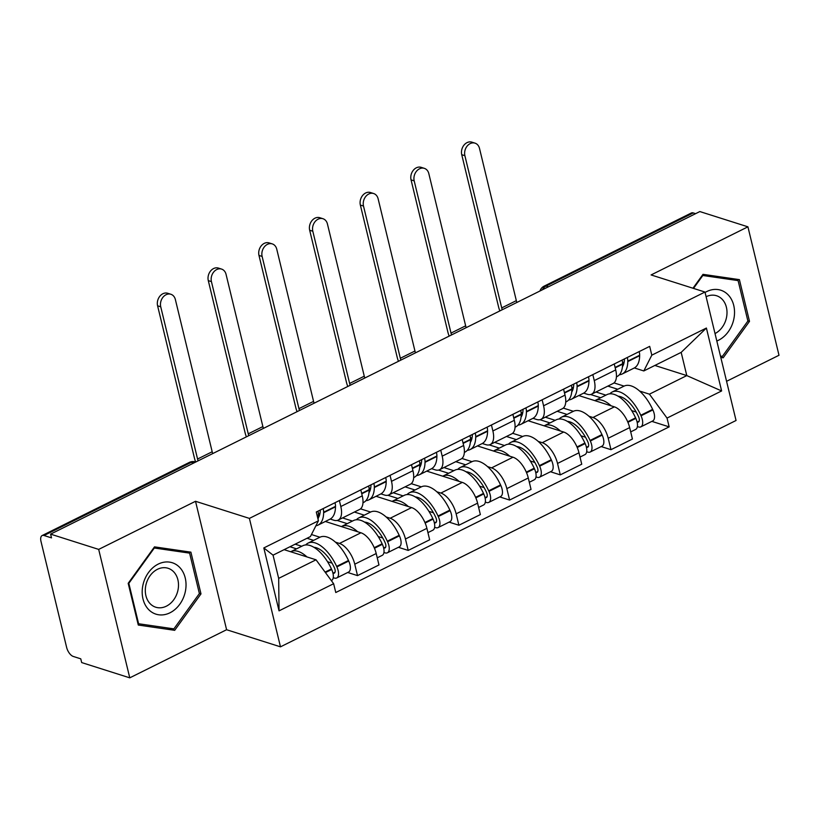 <?xml version="1.0" encoding="UTF-8"?>
<svg xmlns="http://www.w3.org/2000/svg" width="820" height="820" viewBox="0 0 820 820"><rect width="100%" height="100%" fill="white"/><g stroke="black" fill="none" stroke-linecap="round" stroke-linejoin="round"><path stroke-width="1.23" d="M726.571 381.31L779 355.265L747.922 226.822L699.839 211.56L50.604 534.127L98.687 549.4L129.765 677.843L226.597 629.729L280.481 646.836L736.053 420.486L704.974 292.043L249.403 518.394L195.519 501.286L98.687 549.4M129.765 677.843L81.682 662.57L80.77 658.829L73.277 656.451A8.302 4.028 -116.4 0 1 66.635 647.431L41 541.456A8.302 4.028 -116.4 0 1 42.138 535.552L189.338 462.418A8.302 4.028 63.6 0 1 191.224 462.357L44.024 535.501A8.302 4.028 -116.4 0 0 42.138 535.552M747.922 226.822L651.09 274.936L704.974 292.043M548.395 286.805L546.058 286.057A8.302 4.028 63.6 0 0 544.183 286.118L691.383 212.974A8.302 4.028 63.6 0 1 693.259 212.923L546.058 286.057A8.302 6.57 107.6 0 0 542.348 289.808M695.596 213.661L693.259 212.923M44.024 535.501L51.506 537.879L50.604 534.127M335.441 542.153L339.48 543.434A19.085 9.256 63.6 0 1 354.763 564.191L357.52 575.609L378.973 564.959L376.206 553.531A19.085 9.256 -116.4 0 0 360.923 532.785L325.345 521.479M311.457 534.537L319.923 537.223M338.188 520.085L359.631 509.435A19.085 9.256 -116.4 0 0 362.255 495.864L340.812 506.524A19.085 9.256 63.6 0 1 338.188 520.085A19.085 9.256 63.6 0 1 333.863 520.218L330.214 519.06M340.812 506.524L339.367 500.548M347.711 572.493L357.52 575.609M362.255 495.864L360.81 489.888M386.138 516.969L390.166 518.25A19.085 9.256 63.6 0 1 405.449 539.006L408.216 550.425L429.659 539.775L426.902 528.346A19.085 9.256 -116.4 0 0 411.619 507.59L376.042 496.295M360.534 508.841L370.619 512.039M390.053 475.364L391.499 481.34A19.085 9.256 63.6 0 1 388.875 494.901A19.085 9.256 63.6 0 1 384.549 495.034L380.9 493.876M398.397 547.309L408.216 550.425M388.875 494.901L410.328 484.251A19.085 9.256 -116.4 0 0 412.942 470.68L411.496 464.704M436.824 491.785L440.863 493.066A19.085 9.256 63.6 0 1 456.145 513.822L458.903 525.241L480.356 514.581L477.588 503.162A19.085 9.256 -116.4 0 0 462.306 482.406L426.728 471.11M411.23 483.656L421.306 486.854M440.75 450.18L442.195 456.156A19.085 9.256 63.6 0 1 439.571 469.716A19.085 9.256 63.6 0 1 435.246 469.85L431.597 468.691M449.093 522.125L458.903 525.241M439.571 469.716L461.014 459.056A19.085 9.256 -116.4 0 0 463.638 445.496L462.193 439.52M487.521 466.601L491.549 467.882A19.085 9.256 63.6 0 1 506.832 488.628L509.599 500.056L531.042 489.396L528.285 477.978A19.085 9.256 -116.4 0 0 513.002 457.222L477.424 445.926M461.916 458.472L472.002 461.67M491.436 424.985L492.881 430.961A19.085 9.256 63.6 0 1 490.257 444.532A19.085 9.256 63.6 0 1 485.932 444.665L482.283 443.497M499.78 496.94L509.599 500.056M490.257 444.532L511.711 433.872A19.085 9.256 -116.4 0 0 514.324 420.311L512.879 414.336M538.207 441.406L542.245 442.687A19.085 9.256 63.6 0 1 557.528 463.443L560.285 474.872L581.739 464.212L578.971 452.794A19.085 9.256 -116.4 0 0 563.688 432.037L528.111 420.742M512.613 433.278L522.688 436.486M542.133 399.801L543.578 405.777A19.085 9.256 63.6 0 1 540.954 419.348A19.085 9.256 63.6 0 1 536.628 419.471L532.979 418.313M550.476 471.746L560.285 474.872M540.954 419.348L562.397 408.688A19.085 9.256 -116.4 0 0 565.021 395.127L563.576 389.151M588.893 416.222L592.932 417.503A19.085 9.256 63.6 0 1 608.214 438.259L610.982 449.678L632.425 439.028L629.668 427.609A19.085 9.256 -116.4 0 0 614.385 406.853L578.807 395.558M563.299 408.093L573.385 411.291M592.819 374.617L594.264 380.593A19.085 9.256 63.6 0 1 591.64 394.154A19.085 9.256 63.6 0 1 587.315 394.287L583.666 393.128M601.162 446.562L610.982 449.678M591.64 394.154L613.093 383.504A19.085 9.256 -116.4 0 0 615.707 369.933L614.262 363.957M316.028 559.804L333.637 583.717L279.046 610.849L263.825 547.934L318.416 520.813L310.411 536.587L273.05 555.16L278.667 578.377L316.028 559.804L284.099 549.666M654.862 365.453L686.791 375.591L681.174 352.374L643.813 370.947L651.808 355.162L649.686 346.368L316.294 512.008L318.416 520.813M651.808 355.162L706.399 328.041L721.62 390.945L667.029 418.077L649.43 394.164L686.791 375.591L721.62 390.945M333.637 583.717L335.769 592.522L669.161 426.871L667.029 418.077M280.481 646.836L249.403 518.394M226.597 629.729L195.519 501.286M190.896 552.157L154.498 546.868L128.186 583.317L138.283 625.045L174.691 630.324L200.992 593.885L190.896 552.157M720.8 357.448L723.189 357.797L749.5 321.348L739.404 279.63L703.006 274.341L692.972 288.23M613.995 382.909L624.071 386.107M639.59 391.037L649.43 394.164M643.813 370.947L634.362 367.944M651.859 421.377L669.161 426.871M279.046 610.849L278.667 578.377M263.825 547.934L273.05 555.16M681.174 352.374L706.399 328.041M199.332 593.352L200.992 593.885M166.942 627.864L174.691 630.324M747.84 320.825L749.5 321.348M720.688 356.997L723.189 357.797M320.292 510.03A26.137 12.679 63.6 0 1 318.283 517.902M212.728 453.583A11.203 5.432 63.6 0 1 212.185 451.758L175.367 299.536A9.338 7.39 107.6 0 0 170.878 294.267A9.338 7.39 107.6 0 0 162.985 297.229A9.338 7.39 107.6 0 0 160.74 306.803L157.594 305.809A9.338 7.39 -72.4 0 1 159.849 296.225A9.338 7.39 -72.4 0 1 167.731 293.273L170.878 294.267M315.895 525.794A31.539 15.303 -116.4 0 0 318.068 525.097A31.539 15.303 -116.4 0 0 323.644 512.705L323.654 512.244A10.476 5.084 -116.4 0 0 323.152 508.605M318.068 525.097L329.927 519.203A31.539 15.303 -116.4 0 0 335.503 506.811L335.513 506.36A10.476 5.084 -116.4 0 0 335.011 502.711M317.955 511.188A10.476 5.084 63.6 0 1 318.447 514.827L318.447 515.288A31.539 15.303 63.6 0 1 318.078 519.378M306.977 556.934A31.539 15.303 -116.4 0 0 290.967 551.614L302.836 545.72A31.539 15.303 63.6 0 1 331.434 568.967L331.68 569.51A10.476 5.084 63.6 0 1 331.495 580.55L331.352 580.621M333.248 577.7L334.324 578.038A10.476 5.084 -116.4 0 0 336.702 577.967A10.476 5.084 -116.4 0 0 336.877 566.917L336.63 566.384A31.539 15.303 -116.4 0 0 308.033 543.137A31.539 15.303 -116.4 0 0 305.686 544.941M336.702 577.967L348.561 572.073A10.476 5.084 -116.4 0 0 348.736 561.034L348.49 560.49A31.539 15.303 -116.4 0 0 319.892 537.243L308.033 543.137M289.962 546.755L296.543 548.846M301.75 546.264L295.159 544.172M313.609 540.37L307.029 538.279M313.906 547.309A26.137 12.679 63.6 0 1 334.14 567.235L334.386 567.778A5.084 2.47 63.6 0 1 334.304 573.139A5.084 2.47 63.6 0 1 333.145 573.17L332.94 573.108M332.059 563.166L327.539 561.731M316.13 547.719L315.228 548.16M319.882 513.884A26.137 12.679 63.6 0 1 318.334 513.053M198.102 460.85A11.203 5.432 63.6 0 1 197.569 459.026L160.74 306.803M157.594 305.809L194.422 458.021A16.595 8.056 -116.4 0 0 195.683 461.988M148.758 609.701A26.968 21.351 107.6 0 0 179.764 604.278A26.968 21.351 107.6 0 0 179.457 567.184A26.968 21.351 107.6 0 0 148.451 572.616A26.968 21.351 107.6 0 0 148.758 609.701M150.285 603.838A20.418 16.164 107.6 0 0 155.728 607.21A20.418 16.164 107.6 0 0 175.808 596.355A20.418 16.164 107.6 0 0 173.522 571.653A20.418 16.164 107.6 0 0 168.09 568.28A20.418 16.164 107.6 0 0 148 579.135A20.418 16.164 107.6 0 0 150.285 603.838M154.324 548.016L189.604 553.131L199.383 593.567L173.891 628.868L138.611 623.753L128.832 583.327L154.324 548.016L153.791 547.842M182.819 550.978L189.604 553.131M137.914 623.528L138.611 623.753M128.299 583.153L128.832 583.327M716.823 341.007A26.968 21.351 107.6 0 0 733.613 320.036A26.968 21.351 107.6 0 0 727.965 294.657A26.968 21.351 107.6 0 0 705.077 292.473M715.019 333.566A20.418 16.164 107.6 0 0 722.03 299.126A20.418 16.164 107.6 0 0 716.588 295.753A20.418 16.164 107.6 0 0 706.102 296.717M693.505 288.404L702.832 275.489L738.102 280.604L747.891 321.03L722.399 356.341L720.462 356.064M731.327 278.452L738.102 280.604M702.299 275.315L702.832 275.489M370.978 484.835A26.137 12.679 63.6 0 1 368.979 492.707M263.415 428.399A11.203 5.432 63.6 0 1 262.882 426.574L226.053 274.351A9.338 7.39 107.6 0 0 221.564 269.083A9.338 7.39 107.6 0 0 213.682 272.035A9.338 7.39 107.6 0 0 211.427 281.619L208.29 280.624A9.338 7.39 -72.4 0 1 210.535 271.041A9.338 7.39 -72.4 0 1 218.427 268.089L221.564 269.083M365.904 500.692A31.539 15.303 -116.4 0 0 368.754 499.913A31.539 15.303 -116.4 0 0 374.33 487.521L374.34 487.059A10.476 5.084 -116.4 0 0 373.848 483.41M368.754 499.913L380.623 494.019A31.539 15.303 -116.4 0 0 386.199 481.627L386.199 481.166A10.476 5.084 -116.4 0 0 385.707 477.517M368.651 485.993A10.476 5.084 63.6 0 1 369.143 489.642L369.133 490.104A31.539 15.303 63.6 0 1 363.557 502.496L362.973 502.783M357.663 531.749A31.539 15.303 -116.4 0 0 341.663 526.43L353.522 520.536A31.539 15.303 63.6 0 1 382.12 543.783L382.366 544.316A10.476 5.084 63.6 0 1 382.192 555.365L377.241 557.826M383.934 552.506L385.021 552.854A10.476 5.084 -116.4 0 0 387.388 552.782A10.476 5.084 -116.4 0 0 387.573 541.733L387.317 541.2A31.539 15.303 -116.4 0 0 358.719 517.953A31.539 15.303 -116.4 0 0 356.382 519.757M387.388 552.782L399.248 546.889A10.476 5.084 -116.4 0 0 399.432 535.839L399.176 535.306A31.539 15.303 -116.4 0 0 370.578 512.059L358.719 517.953M337.153 520.454L347.239 523.652M352.436 521.069L342.534 517.933M364.295 515.175L354.394 512.039M364.592 522.125A26.137 12.679 63.6 0 1 384.826 542.051L385.072 542.594A5.084 2.47 63.6 0 1 384.99 547.944A5.084 2.47 63.6 0 1 383.842 547.986L383.627 547.914M382.745 537.981L378.225 536.547M366.817 522.535L365.925 522.976M370.578 488.689A26.137 12.679 63.6 0 1 369.02 487.859M338.281 520.813L338.117 520.126M248.798 435.666A11.203 5.432 63.6 0 1 248.255 433.841L211.427 281.619M208.29 280.624L245.118 432.837A16.595 8.056 -116.4 0 0 246.4 436.855M421.675 459.651A26.137 12.679 63.6 0 1 419.666 467.523M314.111 403.214A11.203 5.432 63.6 0 1 313.568 401.39L276.75 249.167A9.338 7.39 107.6 0 0 272.26 243.899A9.338 7.39 107.6 0 0 264.368 246.851A9.338 7.39 107.6 0 0 262.123 256.434L258.976 255.43A9.338 7.39 -72.4 0 1 261.231 245.856A9.338 7.39 -72.4 0 1 269.114 242.904L272.26 243.899M416.591 475.508A31.539 15.303 -116.4 0 0 419.45 474.729A31.539 15.303 -116.4 0 0 425.026 462.336L425.037 461.875A10.476 5.084 -116.4 0 0 424.534 458.226M419.45 474.729L431.31 468.835A31.539 15.303 -116.4 0 0 436.886 456.443L436.896 455.981A10.476 5.084 -116.4 0 0 436.394 452.332M419.338 460.809A10.476 5.084 63.6 0 1 419.83 464.458L419.83 464.919A31.539 15.303 63.6 0 1 414.254 477.312L413.669 477.599M408.36 506.565A31.539 15.303 -116.4 0 0 392.349 501.235L404.219 495.352A31.539 15.303 63.6 0 1 432.816 518.588L433.062 519.132A10.476 5.084 63.6 0 1 432.878 530.181L427.937 532.631M434.631 527.322L435.707 527.67A10.476 5.084 -116.4 0 0 438.085 527.588A10.476 5.084 -116.4 0 0 438.259 516.549L438.013 516.005A31.539 15.303 -116.4 0 0 409.416 492.769A31.539 15.303 -116.4 0 0 407.068 494.573M438.085 527.588L449.944 521.704A10.476 5.084 -116.4 0 0 450.118 510.655L449.872 510.112A31.539 15.303 -116.4 0 0 421.275 486.875L409.416 492.769M387.839 495.27L397.925 498.468M403.132 495.885L393.221 492.738M414.992 489.991L405.09 486.844M415.289 496.94A26.137 12.679 63.6 0 1 435.522 516.866L435.768 517.399A5.084 2.47 63.6 0 1 435.686 522.76A5.084 2.47 63.6 0 1 434.528 522.801L434.323 522.73M433.442 512.787L428.921 511.352M417.513 497.34L416.611 497.791M421.265 463.505A26.137 12.679 63.6 0 1 419.717 462.675M388.977 495.628L388.813 494.931M299.484 410.471A11.203 5.432 63.6 0 1 298.952 408.647L262.123 256.434M258.976 255.43L295.805 407.653A16.595 8.056 -116.4 0 0 297.086 411.671M472.361 434.467A26.137 12.679 63.6 0 1 470.362 442.339M364.797 378.02A11.203 5.432 63.6 0 1 364.264 376.195L327.436 223.983A9.338 7.39 107.6 0 0 322.947 218.714A9.338 7.39 107.6 0 0 315.064 221.666A9.338 7.39 107.6 0 0 312.809 231.24L309.673 230.246A9.338 7.39 -72.4 0 1 311.918 220.672A9.338 7.39 -72.4 0 1 319.81 217.72L322.947 218.714M467.287 450.323A31.539 15.303 -116.4 0 0 470.137 449.544A31.539 15.303 -116.4 0 0 475.713 437.152L475.723 436.691A10.476 5.084 -116.4 0 0 475.231 433.042M470.137 449.544L482.006 443.651A31.539 15.303 -116.4 0 0 487.582 431.258L487.582 430.797A10.476 5.084 -116.4 0 0 487.09 427.148M470.034 435.625A10.476 5.084 63.6 0 1 470.526 439.274L470.516 439.735A31.539 15.303 63.6 0 1 464.94 452.127L464.356 452.414M459.046 481.371A31.539 15.303 -116.4 0 0 443.046 476.051L454.905 470.157A31.539 15.303 63.6 0 1 483.503 493.404L483.749 493.947A10.476 5.084 63.6 0 1 483.574 504.987L478.624 507.447M485.317 502.137L486.403 502.476A10.476 5.084 -116.4 0 0 488.771 502.404A10.476 5.084 -116.4 0 0 488.956 491.364L488.699 490.821A31.539 15.303 -116.4 0 0 460.102 467.574A31.539 15.303 -116.4 0 0 457.755 469.378M488.771 502.404L500.63 496.51A10.476 5.084 -116.4 0 0 500.815 485.471L500.559 484.928A31.539 15.303 -116.4 0 0 471.961 461.68L460.102 467.574M438.536 470.085L448.622 473.283M453.819 470.7L443.917 467.554M465.678 464.807L455.776 461.66M465.975 471.756A26.137 12.679 63.6 0 1 486.209 491.682L486.455 492.215A5.084 2.47 63.6 0 1 486.373 497.576A5.084 2.47 63.6 0 1 485.225 497.607L485.009 497.545M484.128 487.603L479.608 486.168M468.199 472.156L467.308 472.607M471.961 438.321A26.137 12.679 63.6 0 1 470.403 437.49M439.663 470.444L439.499 469.747M350.181 385.287A11.203 5.432 63.6 0 1 349.638 383.463L312.809 231.24M309.673 230.246L346.501 382.468A16.595 8.056 -116.4 0 0 347.782 386.476M523.058 409.282A26.137 12.679 63.6 0 1 521.048 417.154M415.494 352.836A11.203 5.432 63.6 0 1 414.951 351.011L378.122 198.788A9.338 7.39 107.6 0 0 373.643 193.53A9.338 7.39 107.6 0 0 365.751 196.482A9.338 7.39 107.6 0 0 363.506 206.056L360.359 205.061A9.338 7.39 -72.4 0 1 362.614 195.478A9.338 7.39 -72.4 0 1 370.496 192.526L373.643 193.53M517.973 425.139A31.539 15.303 -116.4 0 0 520.833 424.36A31.539 15.303 -116.4 0 0 526.409 411.968L526.419 411.507A10.476 5.084 -116.4 0 0 525.917 407.858M520.833 424.36L532.692 418.466A31.539 15.303 -116.4 0 0 538.268 406.074L538.279 405.613A10.476 5.084 -116.4 0 0 537.776 401.964M520.72 410.441A10.476 5.084 63.6 0 1 521.212 414.09L521.212 414.551A31.539 15.303 63.6 0 1 515.636 426.943L515.052 427.23M509.743 456.186A31.539 15.303 -116.4 0 0 493.732 450.867L505.602 444.973A31.539 15.303 63.6 0 1 534.199 468.22L534.445 468.763A10.476 5.084 63.6 0 1 534.261 479.803L529.32 482.262M536.014 476.953L537.09 477.291A10.476 5.084 -116.4 0 0 539.468 477.219A10.476 5.084 -116.4 0 0 539.642 466.18L539.396 465.637A31.539 15.303 -116.4 0 0 510.798 442.39A31.539 15.303 -116.4 0 0 508.451 444.194M539.468 477.219L551.327 471.326A10.476 5.084 -116.4 0 0 551.501 460.286L551.255 459.743A31.539 15.303 -116.4 0 0 522.658 436.496L510.798 442.39M489.222 444.891L499.308 448.099M504.515 445.516L494.603 442.369M516.374 439.622L506.473 436.476M516.672 446.572A26.137 12.679 63.6 0 1 536.905 466.488L537.151 467.031A5.084 2.47 63.6 0 1 537.069 472.392A5.084 2.47 63.6 0 1 535.911 472.422L535.706 472.361M534.814 462.418L530.304 460.983M518.896 446.972L517.994 447.412M522.647 413.136A26.137 12.679 63.6 0 1 521.1 412.306M490.36 445.25L490.196 444.563M400.867 360.103A11.203 5.432 63.6 0 1 400.334 358.279L363.506 206.056M360.359 205.061L397.187 357.284A16.595 8.056 -116.4 0 0 398.469 361.292M573.744 384.098A26.137 12.679 63.6 0 1 571.745 391.97M466.18 327.651A11.203 5.432 63.6 0 1 465.647 325.827L428.819 173.604A9.338 7.39 107.6 0 0 424.329 168.346A9.338 7.39 107.6 0 0 416.447 171.298A9.338 7.39 107.6 0 0 414.192 180.871L411.056 179.877A9.338 7.39 -72.4 0 1 413.3 170.293A9.338 7.39 -72.4 0 1 421.193 167.341L424.329 168.346M568.67 399.945A31.539 15.303 -116.4 0 0 571.519 399.166A31.539 15.303 -116.4 0 0 577.095 386.773L577.106 386.312A10.476 5.084 -116.4 0 0 576.614 382.673M571.519 399.166L583.379 393.282A31.539 15.303 -116.4 0 0 588.965 380.88L588.965 380.429A10.476 5.084 -116.4 0 0 588.473 376.78M571.417 385.256A10.476 5.084 63.6 0 1 571.909 388.905L571.899 389.356A31.539 15.303 63.6 0 1 566.323 401.749L565.739 402.046M560.429 431.002A31.539 15.303 -116.4 0 0 544.429 425.682L556.288 419.789A31.539 15.303 63.6 0 1 584.885 443.036L585.131 443.579A10.476 5.084 63.6 0 1 584.957 454.618L580.006 457.078M586.7 451.769L587.786 452.107A10.476 5.084 -116.4 0 0 590.154 452.035A10.476 5.084 -116.4 0 0 590.328 440.996L590.082 440.453A31.539 15.303 -116.4 0 0 561.485 417.206A31.539 15.303 -116.4 0 0 559.137 419.01M590.154 452.035L602.013 446.141A10.476 5.084 -116.4 0 0 602.198 435.102L601.941 434.559A31.539 15.303 -116.4 0 0 573.344 411.312L561.485 417.206M539.919 419.707L550.005 422.915M555.201 420.332L545.3 417.185M567.061 414.438L557.159 411.291M567.358 421.377A26.137 12.679 63.6 0 1 587.591 441.303L587.837 441.847A5.084 2.47 63.6 0 1 587.755 447.207A5.084 2.47 63.6 0 1 586.607 447.238L586.392 447.177M585.511 437.234L580.99 435.799M569.582 421.787L568.691 422.228M573.344 387.952A26.137 12.679 63.6 0 1 571.786 387.122M541.046 420.065L540.882 419.379M451.564 334.919A11.203 5.432 63.6 0 1 451.02 333.094L414.192 180.871M411.056 179.877L447.884 332.1A16.595 8.056 -116.4 0 0 449.165 336.108M624.44 358.904A26.137 12.679 63.6 0 1 622.431 366.776M516.877 302.467A11.203 5.432 63.6 0 1 516.333 300.643L479.505 148.42A9.338 7.39 107.6 0 0 475.026 143.151A9.338 7.39 107.6 0 0 467.133 146.103A9.338 7.39 107.6 0 0 464.889 155.687L461.742 154.693A9.338 7.39 -72.4 0 1 463.997 145.109A9.338 7.39 -72.4 0 1 471.879 142.157L475.026 143.151M619.356 374.76A31.539 15.303 -116.4 0 0 622.216 373.981A31.539 15.303 -116.4 0 0 627.792 361.589L627.802 361.128A10.476 5.084 -116.4 0 0 627.3 357.479M622.216 373.981L634.075 368.088A31.539 15.303 -116.4 0 0 639.651 355.695L639.661 355.234A10.476 5.084 -116.4 0 0 639.159 351.585M622.103 360.062A10.476 5.084 63.6 0 1 622.595 363.711L622.595 364.172A31.539 15.303 63.6 0 1 617.019 376.564L616.435 376.862M611.125 405.818A31.539 15.303 -116.4 0 0 595.115 400.498L606.974 394.604A31.539 15.303 63.6 0 1 635.582 417.851L635.828 418.384A10.476 5.084 63.6 0 1 635.643 429.434L630.703 431.894M637.396 426.574L638.472 426.923A10.476 5.084 -116.4 0 0 640.851 426.851A10.476 5.084 -116.4 0 0 641.025 415.801L640.779 415.268A31.539 15.303 -116.4 0 0 612.181 392.021A31.539 15.303 -116.4 0 0 609.834 393.825M640.851 426.851L652.71 420.957A10.476 5.084 -116.4 0 0 652.884 409.908L652.638 409.375A31.539 15.303 -116.4 0 0 624.04 386.128L612.181 392.021M590.605 394.522L600.691 397.72M605.898 395.137L595.986 392.001M617.757 389.254L607.845 386.107M618.054 396.193A26.137 12.679 63.6 0 1 638.288 416.119L638.534 416.662A5.084 2.47 63.6 0 1 638.452 422.013A5.084 2.47 63.6 0 1 637.294 422.054L637.089 421.982M636.197 412.05L631.687 410.615M620.279 396.603L619.377 397.044M624.03 362.758A26.137 12.679 63.6 0 1 622.482 361.928M591.743 394.881L591.579 394.194M502.25 309.734A11.203 5.432 63.6 0 1 501.717 307.91L464.889 155.687M461.742 154.693L498.57 306.906A16.595 8.056 -116.4 0 0 499.851 310.923M614.385 406.853L592.932 417.503M563.688 432.037L542.245 442.687M513.002 457.222L491.549 467.882M462.306 482.406L440.863 493.066M411.619 507.59L390.166 518.25M360.923 532.785L339.48 543.434M565.021 395.127L543.578 405.777M514.324 420.311L492.881 430.961M463.638 445.496L442.195 456.156M412.942 470.68L391.499 481.34M615.707 369.933L594.264 380.593M578.971 452.794L557.528 463.443M528.285 477.978L506.832 488.628M477.588 503.162L456.145 513.822M426.902 528.346L405.449 539.006M376.206 553.531L354.763 564.191M629.668 427.609L608.214 438.259M195.765 462.008L195.539 461.937A8.302 6.57 107.6 0 0 191.224 462.357L193.561 463.105M335.513 506.36L323.654 512.244M318.447 514.827L317.135 515.483M318.447 515.288L317.227 515.893M331.434 568.967L325.089 572.114M331.68 569.51L325.448 572.596M348.736 561.034L336.877 566.917M335.503 506.811L323.644 512.705M348.49 560.49L336.63 566.384M335.021 572.237L333.145 573.17M197.569 459.026L212.185 451.758M386.199 481.166L374.34 487.059M369.143 489.642L361.651 493.363M369.133 490.104L361.753 493.773M382.12 543.783L374.227 547.698M382.366 544.316L374.463 548.252M399.432 535.839L387.573 541.733M386.199 481.627L374.33 487.521M399.176 535.306L387.317 541.2M385.718 547.053L383.842 547.986M248.255 433.841L262.882 426.574M436.896 455.981L425.037 461.875M419.83 464.458L412.337 468.179M419.83 464.919L412.439 468.589M432.816 518.588L424.924 522.514M433.062 519.132L425.149 523.058M450.118 510.655L438.259 516.549M436.886 456.443L425.026 462.336M449.872 510.112L438.013 516.005M436.404 521.868L434.528 522.801M298.952 408.647L313.568 401.39M487.582 430.797L475.723 436.691M470.526 439.274L463.033 442.995M470.516 439.735L463.136 443.405M483.503 493.404L475.61 497.33M483.749 493.947L475.846 497.873M500.815 485.471L488.956 491.364M487.582 431.258L475.713 437.152M500.559 484.928L488.699 490.821M487.101 496.674L485.225 497.607M349.638 383.463L364.264 376.195M538.279 405.613L526.419 411.507M521.212 414.09L513.72 417.81M521.212 414.551L513.822 418.22M534.199 468.22L526.307 472.146M534.445 468.763L526.532 472.689M551.501 460.286L539.642 466.18M538.268 406.074L526.409 411.968M551.255 459.743L539.396 465.637M537.787 471.49L535.911 472.422M400.334 358.279L414.951 351.011M588.965 380.429L577.106 386.312M571.909 388.905L564.416 392.626M571.899 389.356L564.519 393.026M584.885 443.036L576.993 446.951M585.131 443.579L577.229 447.505M602.198 435.102L590.328 440.996M588.965 380.88L577.095 386.773M601.941 434.559L590.082 440.453M588.483 446.305L586.607 447.238M451.02 333.094L465.647 325.827M639.661 355.234L627.802 361.128M622.595 363.711L615.102 367.432M622.595 364.172L615.205 367.842M635.582 417.851L627.689 421.767M635.828 418.384L627.915 422.32M652.884 409.908L641.025 415.801M639.651 355.695L627.792 361.589M652.638 409.375L640.779 415.268M639.169 421.121L637.294 422.054M501.717 307.91L516.333 300.643M544.183 286.118A8.302 8.302 0 0 0 539.98 290.987M195.539 461.937A8.302 8.302 0 0 0 189.338 462.418"/></g></svg>
